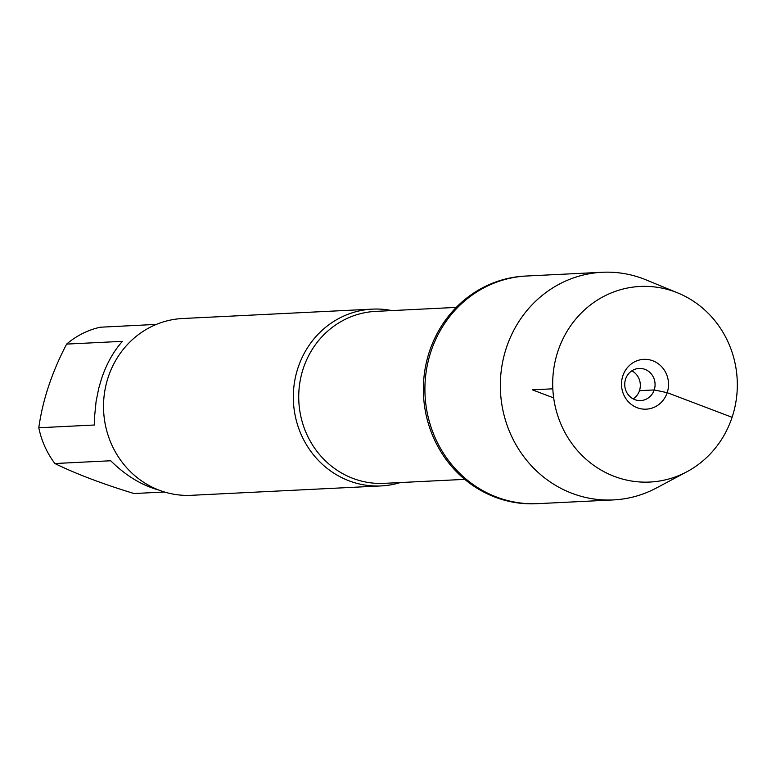 <?xml version="1.0" encoding="UTF-8"?>
<svg xmlns="http://www.w3.org/2000/svg" width="776" height="776" viewBox="0 0 776 776"><rect width="100%" height="100%" fill="white"/><g stroke="black" fill="none" stroke-linecap="round" stroke-linejoin="round"><path stroke-width="1.16" d="M677.991 293.018L646.156 279.913A113.956 107.427 87.2 0 0 602.147 272.279L525.168 276.081A113.956 107.427 87.2 0 0 423.512 395.217A113.956 107.427 87.2 0 0 536.429 503.721L537.981 503.643A113.956 107.427 -92.8 0 1 425.054 395.139A113.956 107.427 -92.8 0 1 526.72 276.004A113.956 107.427 87.2 0 0 431.01 351.363A113.956 107.427 87.2 0 0 537.981 503.643L613.409 499.919A113.956 107.427 87.2 0 0 656.457 487.978L686.838 471.789A97.912 92.296 87.2 0 0 737.2 379.697A97.912 92.296 87.2 0 0 677.991 293.018A97.912 92.296 87.2 0 0 557.934 351.198A97.912 92.296 87.2 0 0 584.173 457.51A97.912 92.296 87.2 0 0 686.838 471.789M400.348 482.556A88.503 83.43 -92.8 0 1 381.142 485.921A88.503 83.43 -92.8 0 1 298.062 367.649A88.503 83.43 -92.8 0 1 372.393 309.129A88.503 83.43 -92.8 0 1 391.841 310.584M372.393 309.129L182.583 318.519A88.503 83.43 87.2 0 0 103.635 411.037A88.503 83.43 87.2 0 0 191.332 495.311L381.142 485.921M158.886 490.073C141.766 485.369 125.702 475.601 110.706 460.76L54.912 463.524A84.962 80.093 -92.8 0 1 38.8 427.76C42.632 400.164 51.905 372.276 66.629 344.098A84.962 80.093 -92.8 0 1 100.259 327.22L156.374 324.397M164.541 492.013L133.957 493.526C102.16 483.787 75.806 473.787 54.912 463.524M38.8 427.76L94.594 424.996L94.73 415.014L96.078 401.59L98.727 388.349L101.53 378.727C106.584 363.74 113.548 351.276 122.424 341.343L66.629 344.098M602.147 272.279A113.956 107.427 87.2 0 0 506.437 347.629A113.956 107.427 87.2 0 0 613.409 499.919M631.839 370.831A16.092 15.171 -92.8 0 1 639.472 390.667A16.092 15.171 -92.8 0 1 633.226 398.912M654.216 389.94A16.092 15.171 -92.8 0 1 640.695 400.581A16.092 15.171 -92.8 0 1 624.748 385.255A16.092 15.171 -92.8 0 1 639.104 368.435A16.092 15.171 -92.8 0 1 654.216 389.94M622.837 375.836A24.939 23.513 87.2 0 0 637.203 407.73A24.939 23.513 87.2 0 0 667.195 392.675A24.939 23.513 87.2 0 0 652.82 360.782A24.939 23.513 87.2 0 0 622.837 375.836M553.676 397.923L532.346 389.824L552.822 388.815M639.472 390.667L654.216 389.94L667.195 392.675L732.088 417.304M456.249 307.403L375.632 311.389A86.087 81.15 87.2 0 0 298.838 401.386A86.087 81.15 87.2 0 0 384.139 483.351L464.756 479.364"/></g></svg>
